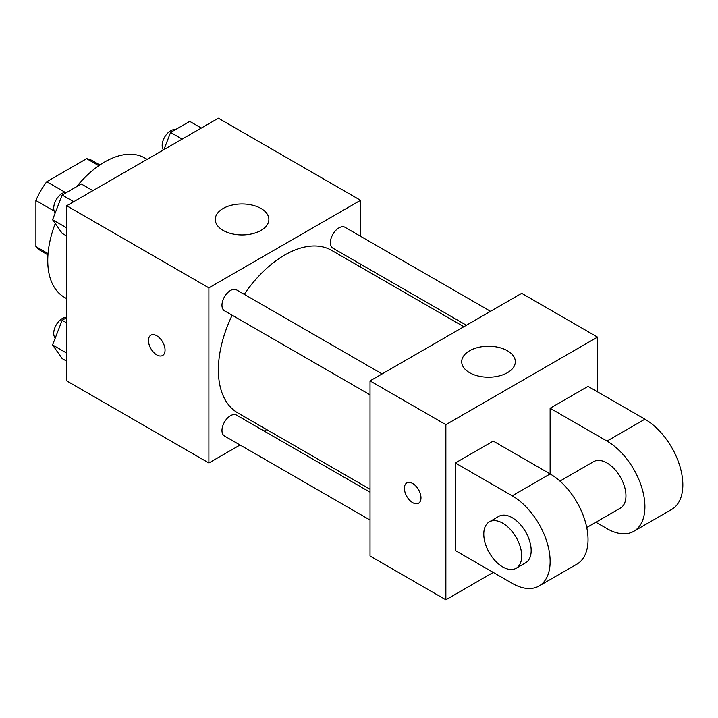 <?xml version="1.0" encoding="UTF-8"?>
<svg xmlns="http://www.w3.org/2000/svg" width="718" height="718" viewBox="0 0 718 718"><rect width="100%" height="100%" fill="white"/><g stroke="black" fill="none" stroke-linecap="round" stroke-linejoin="round"><path stroke-width="1.08" d="M65.051 192.271L46.76 181.717L86.654 158.678A51.902 29.968 120 0 1 92.658 160.814L99.856 164.969M48.043 253.607L35.9 246.588A51.902 29.968 120 0 0 40.755 250.717L47.944 254.872M35.9 246.588L35.9 200.519A51.902 29.968 120 0 1 46.76 181.717M54.191 211.074L35.9 200.519M98.806 165.687L86.654 158.678M55.259 223.54A80.434 46.437 120 0 0 47.747 260.49A80.434 46.437 120 0 0 64.405 297.315L66.702 298.643M147.136 159.333L144.839 158.005A80.434 46.437 120 0 0 76.584 186.716M240.045 444.989L208.884 462.975L66.702 380.89L66.702 205.77L218.371 118.21L360.553 200.295L360.553 236.276M266.71 429.597L264.179 431.06M232.156 315.22A93.834 54.173 120 0 0 218.371 369.95A93.834 54.173 120 0 0 237.802 412.904L370.03 489.245M463.864 326.717L331.635 250.376A93.834 54.173 120 0 0 244.219 294.326M360.553 264.134L360.553 267.069M208.884 462.975L208.884 287.855L360.553 200.295M490.529 311.316L344.972 227.283A12.062 6.965 120 0 0 335.674 230.514A12.062 6.965 120 0 0 330.406 242.657A12.062 6.965 120 0 0 332.91 248.177L466.404 325.245M370.03 492.171L236.536 415.103A12.062 6.965 120 0 0 227.238 418.334A12.062 6.965 120 0 0 221.97 430.468A12.062 6.965 120 0 0 224.465 435.997L370.03 520.029M370.03 394.819L224.465 310.777A12.062 6.965 -60 0 1 224.465 296.848A12.062 6.965 -60 0 1 236.536 289.884L382.093 373.925M208.884 287.855L66.702 205.77M223.11 230.397A26.808 15.482 180 0 1 215.256 219.448A26.808 15.482 180 0 1 242.065 203.966A26.808 15.482 180 0 1 268.873 219.448A26.808 15.482 180 0 1 252.323 233.754A26.808 15.482 180 0 1 223.11 230.397M165.05 350.106A11.73 6.776 60 0 1 162.618 355.473A11.73 6.776 60 0 1 150.888 348.706A11.73 6.776 60 0 1 150.888 335.162A11.73 6.776 60 0 1 159.926 338.304A11.73 6.776 60 0 1 165.05 350.106M162.627 355.473A11.73 6.776 60 0 1 150.897 348.697A11.73 6.776 60 0 1 150.897 335.162M493.257 572.425L445.86 599.79L370.03 556.01L370.03 380.89L521.69 293.33L597.52 337.11L597.52 391.831M66.702 235.98L62.152 233.35L52.576 219.726L62.152 195.045L81.305 183.987L92.873 190.665M66.702 227.884L52.576 219.726M73.721 201.722L62.152 195.045M66.962 192.262A12.062 6.965 120 0 0 58.221 196.849A12.062 6.965 120 0 0 53.724 208.121A12.062 6.965 120 0 0 55.241 212.86M163.91 149.649L170.588 132.435L189.74 121.378L201.309 128.055M182.157 139.112L170.588 132.435M175.407 129.662A12.062 6.965 120 0 0 166.657 134.239A12.062 6.965 120 0 0 162.16 145.512A12.062 6.965 120 0 0 163.417 149.936M66.702 361.19L62.152 358.569L52.576 344.936L62.152 320.255L66.702 317.625M66.702 353.094L52.576 344.936M66.702 322.885L62.152 320.255M66.702 317.437A12.062 6.965 120 0 0 58.077 322.22A12.062 6.965 120 0 0 53.724 333.331A12.062 6.965 120 0 0 55.241 338.07M412.688 502.654A11.73 6.776 -120 0 0 418.549 503.237A11.73 6.776 60 0 1 412.679 502.654A11.73 6.776 60 0 1 405.024 492.315A11.73 6.776 60 0 1 406.819 482.918A11.73 6.776 -120 0 0 405.033 492.315A11.73 6.776 -120 0 0 412.688 502.654M406.819 482.918A11.73 6.776 60 0 1 418.549 489.694A11.73 6.776 60 0 1 418.549 503.237M445.86 599.79L445.86 424.67L370.03 380.89L521.69 293.33M370.03 556.01L370.03 380.89M507.473 350.788A26.808 15.482 180 0 1 515.327 361.737A26.808 15.482 180 0 1 488.509 377.21A26.808 15.482 180 0 1 461.701 361.737A26.808 15.482 180 0 1 478.251 347.431A26.808 15.482 180 0 1 507.473 350.788M445.86 424.67L597.52 337.11M455.338 550.535L455.338 462.975L512.212 495.815A53.617 30.955 60 0 1 547.242 543.059A53.617 30.955 60 0 1 539.021 586.032A53.617 30.955 60 0 1 512.212 583.375L455.338 550.535M539.021 586.032L576.931 564.142A53.617 30.955 -120 0 0 585.152 521.169A53.617 30.955 -120 0 0 550.123 473.925L493.248 441.085L455.338 462.975M512.212 495.815L550.123 473.925L550.123 408.255L588.042 386.365L644.917 419.195A53.617 30.955 60 0 1 679.946 466.449A53.617 30.955 60 0 1 671.725 509.412L633.806 531.302A53.617 30.955 60 0 1 606.997 528.645L595.895 522.237M559.941 481.078L593.598 461.647A26.808 15.482 60 0 1 614.249 468.836A26.808 15.482 60 0 1 625.952 495.815A26.808 15.482 60 0 1 620.406 508.084L586.75 527.515M644.917 419.195L606.997 441.085L550.123 408.255M606.997 441.085A53.617 30.955 60 0 1 642.027 488.339A53.617 30.955 60 0 1 633.806 531.302M489.326 521.851L498.804 516.377A26.808 15.482 60 0 1 519.464 523.557A26.808 15.482 60 0 1 531.167 550.535A26.808 15.482 60 0 1 525.612 562.813L516.134 568.288A26.808 15.482 60 0 1 489.326 552.806A26.808 15.482 60 0 1 489.326 521.851A26.808 15.482 60 0 1 509.986 529.031A26.808 15.482 60 0 1 521.69 556.01A26.808 15.482 60 0 1 516.134 568.288"/></g></svg>
